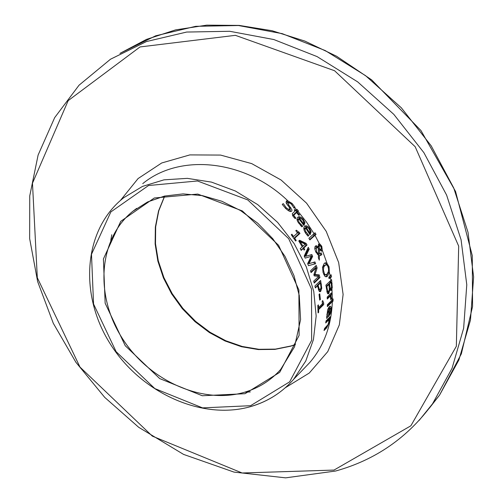 <?xml version="1.0" encoding="UTF-8"?>
<svg xmlns="http://www.w3.org/2000/svg" width="503" height="503" viewBox="0 0 503 503"><rect width="100%" height="100%" fill="white"/><g stroke="black" fill="none" stroke-linecap="round" stroke-linejoin="round"><path stroke-width="0.75" d="M333.061 301.127L332.219 301.894L332.257 299.694L333.105 298.927L333.061 301.127L332.231 301.391M297.983 232.487L298.883 233.788L293.821 238.353M297.147 232.531L299.046 232.097L299.958 233.423L298.883 233.788M299.958 233.423L294.683 238.189L296.21 240.491L295.607 241.031L291.281 234.756L291.885 234.216L293.538 236.536L297.474 232.99L295.827 230.682L296.361 230.198L298.826 232.204M294.683 238.189L293.89 238.453M296.21 240.491L295.424 240.748M293.538 236.536L292.74 236.8M330.257 296.053L327.283 299.015L327.189 297.097L331.376 292.941L331.471 294.846L330.848 295.468L331.546 298.996L330.811 299.725L330.257 296.053L329.113 296.418L327.252 298.273M331.546 298.996L330.836 299.222M330.848 295.468L329.704 295.827L329.88 296.173M331.471 294.846L329.704 295.827M330.282 294.029L330.326 295.211M318.506 276.537L318.858 277.895L314.073 282.51M315.978 268.086L313.979 274.858L318.16 275.242L318.468 276.38M315.343 266.232L315.922 267.917M316.041 267.879L311.087 272.595L310.477 270.853L316.23 265.389L317.11 267.936L315.054 274.512L319.235 274.896L319.933 277.549L314.212 283.07L313.709 281.152L318.651 276.399L314.23 275.896L313.878 274.739L316.041 267.879L314.979 268.225L310.917 272.092M317.11 267.936L316.047 268.281M315.054 274.512L313.979 274.858M319.235 274.896L318.16 275.242M319.933 277.549L318.858 277.895M311.162 231.902L309.961 234.687L305.667 227.991L305.409 228.268L305.051 229.469L305.541 231.349L308.829 235.442L308.037 236.165L305.598 233.172L304.265 230.676L303.749 228.161L304.271 226.658L305.384 225.847L306.572 225.828L308.182 226.696L309.622 228.287L311.162 231.902L310.1 232.254L309.685 234.235M304.843 226.117L307.584 227.482M310.018 231.713L310.1 232.254M305.667 227.991L304.592 228.349L303.975 229.84M308.829 235.442L307.723 235.832M308.773 235.347L307.761 235.8M307.673 234.392L306.723 234.712M306.22 227.488L309.534 232.581L310.049 231.242L309.219 229.11L307.616 227.494L306.522 227.343L305.321 228.104M309.534 232.581L308.817 232.82M306.522 227.343L305.145 227.853M322.53 303.347L322.568 304.881L318.009 309.42M323.731 304.516L318.613 309.609L318.657 312.344L318.072 312.923L317.808 305.447L318.393 304.868L318.544 307.635L322.354 303.85L322.203 301.09L322.725 300.58L323.674 302.932L323.731 304.516L322.568 304.881M318.613 309.609L318.022 309.798M318.657 312.344L318.072 312.526M318.544 307.635L317.946 307.823M304.981 222.659L303.856 225.394L298.952 218.899L298.675 219.201L298.411 220.622L299.109 222.376L302.705 226.149L301.907 226.866L297.688 221.678L296.952 219.453L297.267 217.818L298.512 216.812L299.43 216.718L301.259 217.415L302.762 218.698L304.981 222.659L303.9 223.024L303.561 224.979M297.965 217.089L300.976 218.39L299.807 218.264L298.606 219.012M303.762 222.433L303.9 223.024M298.952 218.899L297.851 219.27L297.292 220.792M302.705 226.149L301.574 226.557M302.636 226.054L301.624 226.513M301.077 226.092L301.555 226.419M301.423 225.137L300.448 225.463M299.511 218.403L303.29 223.345L303.762 222.024L302.768 219.949L300.983 218.396M303.29 223.345L302.555 223.59M299.807 218.264L298.411 218.774M330.572 280.592L330.823 282.365M331.131 288.219L330.477 290.306M328.692 291.394L327.805 293.746M329.364 288.854L331.056 288.301L331.559 286.968L331.15 282.265L329.515 283.862L330.257 288.175L330.716 288.527M331.15 282.265L330.05 282.617L328.472 284.61M326.95 292.073L328.585 291.507L329.339 289.439L328.899 284.472L326.824 286.503L327.667 291.237L326.818 291.507M328.899 284.472L327.793 284.824L326.095 286.49M329.515 283.862L328.415 284.214M326.824 286.503L326.133 286.723M327.667 291.237L328.264 291.721M332.276 287.691L331.339 290.269L331.005 290.483L329.937 289.376L328.786 293.551L328.327 293.853L327.396 293.249L325.894 285.17L331.59 279.662L332.276 287.691L331.276 288.012M329.968 289.351L329.327 289.552M329.937 289.376L329.327 289.571M327.346 306.641L327.378 304.692L331.565 300.511L331.527 302.454L327.346 306.641M331.527 302.454L330.352 302.825L327.365 305.818M330.383 301.693L330.352 302.825M318.493 244.219L320.109 245.602M321.335 248.891L321.071 251.054M317.33 254.342L318.437 254.015L318.393 248.13L316.877 247.539L316.5 247.765L316.557 251.777L318.437 254.015M316.877 247.539L315.444 248.111L314.909 249.463M319.795 245.602L319.191 246.589L319.311 248.488L320.769 249.406L321.467 248.275L321.153 246.747L320.298 245.678L318.745 245.954L318.204 246.564M315.375 246.112L317.211 247.363L318.261 247.017L318.669 244.024L320.04 244.1L318.984 244.452M320.254 253.543L320.795 254.895L319.983 255.574M318.368 254.04L318.361 254.461L319.418 254.116L321.128 252.751L321.851 254.549L320.795 254.895M319.55 249.784L320.769 249.406M318.129 247.061L318.148 247.904M319.191 246.589L318.248 246.898M319.311 248.488L318.405 248.79M320.373 249.425L319.499 249.714M320.04 244.1L321.775 246.332L322.31 250.255L321.549 251.148L319.424 249.601L318.418 249.934M321.851 254.549L320.455 255.493L319.405 255.524L319.286 260.164L318.374 257.788L318.43 255.134L315.708 251.865L314.796 248.702L314.997 246.665L315.878 245.791L316.852 245.892L318.261 247.017M319.424 249.601L319.418 254.116M319.405 255.524L318.418 255.851M330.358 313.696L328.371 316.859L329.188 308.672L327.378 314.073L327.403 317.644L326.636 318.424L327.61 309.961L328.811 307.276L330.106 306.113L331.081 306.943L331.2 309.804L330.358 313.696L329.471 313.973M329.427 306.56L330.006 307.974M328.987 314.413L328.572 315.337M329.188 308.672L327.868 309.182M327.403 317.644L326.629 317.89M327.422 317.531L326.629 317.777M327.296 316.324L326.642 316.525M329.729 308.138L329.157 314.356L330.075 312.835L330.634 310.269L330.496 308.257L330.025 307.968L328.497 308.892M329.157 314.356L328.666 314.513M330.025 307.968L328.528 308.515M296.204 210.059L297.267 211.26L295.978 212.373L296.198 212.624M296.481 212.53L293.739 215.322L295.839 218.063L295.179 218.648L292.752 215.888L292.3 213.649L295.129 211.002L294.205 209.984L294.815 209.449L295.739 210.468L297.034 209.355L298.386 210.883L297.091 211.996L299.499 214.825L298.895 215.359L296.481 212.53L295.374 212.907L292.627 215.674M297.091 211.996L295.978 212.373M299.499 214.825L298.681 215.102M293.739 215.322L292.639 215.693M295.764 217.969L294.808 218.296M295.839 218.063L294.896 218.384M298.386 210.883L297.267 211.26M295.739 210.468L294.909 210.751M328.824 319.814L325.699 322.989L326.038 320.952L330.22 316.714L329.408 319.21L329.258 322.304L326.755 327.767L324.045 330.54L324.561 328.459L327.969 324.674L328.704 322.442L328.824 319.814L327.535 320.21L325.887 321.889M326.692 326.284L324.372 329.239M329.408 319.21L328.126 319.612L328.182 320.009M329.874 318.745L328.126 319.612M328.761 318.192L328.591 319.141M293.626 207.223L293.884 207.783M286.182 201.2L290.174 203.137M287.238 209.952L288.508 210.223L289.891 209.694L289.376 207.456L286.037 202.74L286.685 200.867L287.923 200.898L292.155 203.489L295.054 207.368L294.104 208.179L291.444 204.224L290.495 203.375L288.074 202.615L288.722 204.916L291.954 209.896L291.859 210.851L291.162 211.467L289.307 211.241L285.767 208.613L282.252 204.4L282.944 203.809M282.315 204.344L282.573 204.853M289.973 208.431L290.52 211.543M287.376 202.854L286.917 203.011L286.873 204.256M295.054 207.368L293.928 207.752M283.359 203.665L286.333 207.915L289.646 209.833M303.221 248.52L301.215 250.368L300.253 248.652L302.265 246.81L298.776 240.994L299.606 240.245L306.12 243.383L307.031 245.011L303.85 247.941L304.711 249.532L304.082 250.11L303.221 248.52L300.983 249.953M302.894 246.231L305.164 244.144L300.266 241.798L302.894 246.231L302.089 246.495M300.266 241.798L299.448 242.069M304.711 249.532L303.919 249.796M303.85 247.941L302.787 248.293L302.957 248.608M307.031 245.011L305.969 245.363L302.787 248.293M306.12 243.383L305.057 243.735L305.969 245.363M298.983 240.811L305.057 243.735M314.18 233.455L314.935 234.769L309.615 239.547M316.01 234.411L309.848 239.956L308.892 238.296L315.06 232.763L316.01 234.411L314.935 234.769M314.935 261.912L315.62 263.723L308.502 265.678L307.647 263.61L311.231 256.316L305.183 258.108L304.208 256.102L308.257 247.294L309.207 249.123L305.755 256.297L311.822 254.537L312.646 256.385L308.987 263.698L314.935 261.912L313.872 262.258L314.545 264.025M308.987 263.698L313.872 262.258M312.646 256.385L311.59 256.737L307.924 264.044M311.822 254.537L310.76 254.889L311.59 256.737M305.755 256.297L310.76 254.889M309.207 249.123L308.15 249.475L304.692 256.649M307.679 248.564L308.15 249.475M324.705 263.063L325.894 263.503L327.327 265.402M328.296 272.098L325.938 276.845M323.794 274.682L325.051 275.053L327.088 274.078L328.503 271.268L328.553 268.879L327.874 266.307L326.837 264.962L325.749 264.823L323.882 266.703L323.379 269.853L324.441 273.77L325.29 274.644L326.126 274.707M325.749 264.823L323.731 265.779L322.486 267.998M326.881 263.094L329.069 266.873L329.327 272.104L327.528 276.078L326.441 276.776L324.982 276.443L323.077 272.557L322.536 267.238L324.19 263.484L325.265 262.792L326.881 263.094L325.818 263.44M329.308 272.255L328.233 272.601M317.487 285.867L315.35 287.942L314.922 286.006L320.637 280.467L321.763 288.301L320.681 291.388L320.191 291.702L319.216 291.331L317.487 285.867L315.224 287.358M320.631 288.974L319.65 291.671M319.688 281.391L320.059 283.145M320.411 283.032L318.135 285.239L319.342 289.357L320.329 289.363L321.015 287.458L320.411 283.032L319.323 283.384L317.047 285.591L317.129 285.987M318.135 285.239L317.047 285.591M319.342 289.357L318.368 289.671M318.437 289.885L319.958 289.609M330.131 275.732L330.408 277.241L328.993 278.228M330.446 277.599L329.069 278.637L328.824 277.323L331.106 274.72L331.515 276.883L330.446 277.599L330.899 280.272M331.515 276.883L330.408 277.241M319.701 300.121L319.034 294.462L319.732 293.777L320.392 299.436L319.701 300.121M320.392 299.436L319.656 299.669M331.559 298.197L330.829 298.424M309.873 228.664L309.094 228.928M310.351 234.329L309.842 234.499M306.22 232.575L305.396 232.851M303.435 219.509L302.636 219.78M304.258 225.036L303.73 225.218M299.788 223.376L298.939 223.659M329.899 281.252L330.094 282.598M330.76 288.515L330.842 289.521M329.811 286.088L329.144 286.301M330.257 288.175L329.358 288.464M327.044 288.093L326.353 288.32M332.137 283.554L331.358 283.805M331.339 290.269L330.704 290.47M328.786 293.551L327.931 293.821M318.437 244.301L319.154 245.816M320.757 249.413L321.26 250.601M319.543 245.76L318.493 246.105M316.557 251.777L315.783 252.028M316.5 247.765L315.444 248.111M321.775 246.332L321.065 246.564M321.958 250.909L321.178 251.167M316.852 245.892L315.796 246.244M321.486 254.895L320.43 255.241M331.2 309.804L330.66 309.974M328.748 316.469L328.409 316.576M327.378 314.073L326.805 314.256M295.758 210.455L296.808 211.644M294.406 214.353L293.293 214.737M294.582 216.856L293.708 217.151M326.755 327.767L325.403 328.189M329.258 322.304L328.698 322.48M286.76 201.301L288.093 202.558M288.074 202.615L286.917 203.011M288.722 204.916L287.659 205.281M290.803 207.594L289.722 207.965M291.564 211.241L290.671 211.543M292.155 203.489L291.074 203.866M286.333 207.915L285.396 208.236M313.18 234.367L313.903 235.618M325.894 263.503L326.271 264.76M327.528 276.078L326.447 276.43M329.069 266.873L328.182 267.162M324.793 265.433L323.731 265.779M320.681 291.388L319.719 291.696M321.763 288.301L320.795 288.609M321.417 284.12L320.681 284.352M318.412 286.565L317.682 286.798M329.163 276.901L329.358 277.952M285.339 387.731L309.282 373.031L327.742 351.635L339.336 324.869L343.115 294.475L338.67 262.541L326.208 231.342L306.547 203.149L281.102 180.017L251.726 163.62L220.559 155.075L189.851 154.905L161.733 162.966L138.092 178.552L120.418 200.458M332.32 301.794C331.408 325.655 323.932 345.857 309.905 362.399L303.347 369.221M331.967 289.162L332.357 299.593M329.327 272.104L330.1 275.763M322.31 250.255L326.956 263.157M314.96 235.266L319.436 243.842M297.921 211.26L306.509 222.081L314.004 233.612M294.683 207.676L296.569 209.738M142.726 183.658C179.955 152.881 245.225 159.721 287.923 200.898M327.874 266.307L328.553 268.879M290.495 203.375L292.369 205.255M320.298 245.678L321.467 248.275M245.024 393.704L279.674 372.371L299.109 335.419L298.889 289.954L278.612 245.301L242.345 210.933L197.78 194.076L154.314 197.981L120.751 221.326L103.411 258.944L105.152 303.221L125.234 345.724L159.734 378.602L202.294 395.748L245.024 393.704M245.011 392.107C202.445 404.94 148.63 380.658 121.764 337.526C94.602 294.563 98.663 238.881 132.742 211.354L147.586 201.961L164.582 196.051L183.105 193.894L202.451 195.642L221.861 201.263L240.553 210.575L257.762 223.225L272.789 238.711L285.012 256.404L293.953 275.587L299.266 295.475L300.587 319.638L294.507 346.869L280.643 369.485C270.972 380.293 259.102 387.832 245.011 392.107M250.582 405.701L202.564 407.883L154.823 388.574L116.124 351.685L93.552 304.013L91.489 254.285L110.855 211.92L148.536 185.513L197.484 180.979L247.765 199.917L288.703 238.699L311.52 289.087L311.659 340.324L289.646 381.846L250.582 405.701M164.632 196.038L158.539 210.92L155.352 227.067L155.131 243.955L157.854 261.07L163.425 277.889L171.655 293.897L182.281 308.628L194.988 321.637L209.386 332.533L225.061 340.984L241.528 346.73L258.309 349.566L274.877 349.396L290.721 346.183L295.38 344.593M251.582 406.286C268.275 401.287 282.284 392.309 293.601 379.35L305.767 361.016L313.432 339.619L316.167 316.079L313.771 291.457L306.308 266.873L294.079 243.49L277.637 222.414L257.743 204.639L235.347 191.002L211.511 182.117L187.349 178.358L163.984 179.841L142.462 186.418L123.713 197.723C83.819 229.154 78.675 293.337 109.648 342.927C140.28 392.717 202.137 421.005 251.418 406.386C268.174 401.369 282.233 392.359 293.601 379.35L303.359 369.202M419.175 420.363L439.565 395.113L461.352 353.835L472.562 306.528L472.273 255.606L455.567 191.492L420.986 130.579L371.679 79.889L336.564 56.223L304.843 41.07L272.11 30.733L239.145 25.408L206.727 25.15L175.61 29.878L146.48 39.391L119.947 53.393L155.685 35.814L195.698 26.326L238.453 25.521L282.246 33.657L325.221 50.558L365.524 75.626L401.369 107.843L431.19 145.832L453.706 187.921L468.01 232.267L473.619 276.952L470.468 320.097L458.887 359.985L439.565 395.113L429.134 408.417M432.637 403.645L452.046 368.322L463.653 328.189L466.778 284.755L461.075 239.761L446.614 195.089L423.897 152.673L393.824 114.376L357.683 81.888L317.079 56.594L273.789 39.53L229.701 31.287L186.67 32.047L146.423 41.567L110.49 59.222L79.053 85.189L54.676 117.627L38.109 155.062L29.74 195.925L29.652 238.611L37.643 281.561L53.287 323.272L75.922 362.317L104.718 397.383L138.683 427.292L183.564 454.404L234.008 472.097L285.635 477.85L335.664 471.009C375.653 459.905 407.983 437.447 432.637 403.645M334.005 470.072L242.132 472.99L152.346 436.139L79.983 367.077L37.31 277.719L32.475 183.199L68.182 100.625L140.023 46.942L235.391 35.336L334.583 70.741L415.176 146.719L458.686 246.137L456.347 346.265L410.869 425.796L334.005 470.072M322.335 303.41L323.454 303.051M288.288 202.495L287.131 202.891M111.798 234.725L110.761 240.365M244.609 392.227L250.324 391.912M136.703 208.355L132.742 211.354M295.424 344.48L291.136 345.932L275.405 349.12L258.919 349.296L242.182 346.46L225.721 340.726L210.034 332.276L195.598 321.373L182.847 308.352L172.171 293.607L163.896 277.593L158.282 260.78L155.502 243.697L155.666 226.859L158.772 210.795L164.745 196.013"/></g></svg>
